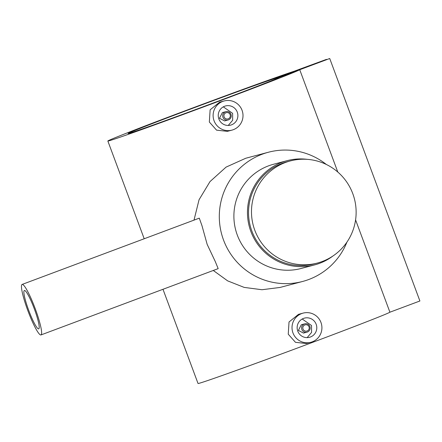<?xml version="1.0" encoding="UTF-8"?>
<svg xmlns="http://www.w3.org/2000/svg" width="442" height="442" viewBox="0 0 442 442"><rect width="100%" height="100%" fill="white"/><g stroke="black" fill="none" stroke-linecap="round" stroke-linejoin="round"><path stroke-width="0.66" d="M254.824 230.326A52.825 52.289 -104.9 0 1 290.267 160.943A52.825 52.289 -104.9 0 1 352.788 193.673A52.825 52.289 -104.9 0 1 317.345 263.062A52.825 52.289 -104.9 0 1 254.824 230.326M317.345 263.062L314.395 263.841A52.825 52.289 -104.9 0 1 251.874 231.111A52.825 52.289 -104.9 0 1 287.317 161.728L290.267 160.943M230.973 114.334A4.309 4.271 75.1 0 0 225.868 111.666A4.309 4.271 75.1 0 0 222.972 117.329A4.309 4.271 75.1 0 0 228.078 120.003A4.309 4.271 75.1 0 0 230.973 114.334M225.868 111.666L222.387 112.588L219.481 118.257L224.597 120.926L228.078 120.003M230.116 114.671A3.232 3.199 75.1 0 0 225.989 112.76A3.232 3.199 75.1 0 0 224.122 116.915A3.232 3.199 75.1 0 0 228.249 118.826A3.232 3.199 75.1 0 0 230.116 114.671M223.304 106.848L232.619 113.334L232.669 120.241L228.243 125.451M218.867 118.981A9.917 9.818 75.1 0 0 230.608 125.13A9.917 9.818 75.1 0 0 237.26 112.102A9.917 9.818 75.1 0 0 225.519 105.958A9.917 9.818 75.1 0 0 218.867 118.981M242.056 110.307A15.094 14.94 75.1 0 0 224.193 100.953A15.094 14.94 75.1 0 0 214.066 120.776A15.094 14.94 75.1 0 0 231.934 130.13A15.094 14.94 75.1 0 0 242.056 110.307M224.193 100.953L219.619 102.168L210.121 109.815L209.342 122.031L216.574 130.158L227.359 131.346L231.934 130.13M301.875 329.494A4.309 4.271 -104.9 0 1 304.77 323.831A4.309 4.271 -104.9 0 1 309.875 326.5A4.309 4.271 -104.9 0 1 306.98 332.169A4.309 4.271 -104.9 0 1 301.875 329.494M304.77 323.831L301.289 324.754L298.383 330.423L303.499 333.091L306.98 332.169M303.024 329.08A3.232 3.199 -104.9 0 1 304.897 324.931A3.232 3.199 -104.9 0 1 309.024 326.837A3.232 3.199 -104.9 0 1 307.151 330.992A3.232 3.199 -104.9 0 1 303.024 329.08M302.212 319.013L311.522 325.5L311.577 332.406L307.146 337.622M316.163 324.268A9.917 9.818 -104.9 0 1 309.511 337.296A9.917 9.818 -104.9 0 1 297.77 331.152A9.917 9.818 -104.9 0 1 304.422 318.124A9.917 9.818 -104.9 0 1 316.163 324.268M292.974 332.948A15.094 14.94 -104.9 0 1 303.096 313.118A15.094 14.94 -104.9 0 1 320.964 322.472A15.094 14.94 -104.9 0 1 310.837 342.296A15.094 14.94 -104.9 0 1 292.974 332.948M303.096 313.118L298.521 314.334L289.029 321.98L288.245 334.196L295.483 342.323L306.262 343.511L310.837 342.296M22.1 284.444L199.292 218.149L201.983 225.707L207.165 244.382L215.243 261.471L218.177 268.637L40.99 334.931A26.951 3.796 -110.5 0 0 35.233 308.709A26.951 3.796 -110.5 0 0 22.1 284.444A26.951 3.796 -110.5 0 0 27.857 310.665A26.951 3.796 -110.5 0 0 40.99 334.931M28.741 310.428A20.481 2.884 -110.5 0 0 38.719 328.87A20.481 2.884 -110.5 0 0 34.349 308.941A20.481 2.884 -110.5 0 0 24.365 290.504A20.481 2.884 -110.5 0 0 28.741 310.428M332.992 255.962A53.902 53.36 -104.9 0 1 314.671 264.885L301.101 268.482A53.902 53.36 -104.9 0 1 237.304 235.083A53.902 53.36 -104.9 0 1 273.465 164.286L287.04 160.684A53.902 53.36 -104.9 0 1 307.372 159.352M346.926 242.128A66.836 66.162 -104.9 0 1 302.648 281.455A66.836 66.162 -104.9 0 1 223.536 240.039A66.836 66.162 -104.9 0 1 268.382 152.247A66.836 66.162 -104.9 0 1 326.329 164.468M314.671 264.885A53.902 53.36 -104.9 0 1 250.874 231.481A53.902 53.36 -104.9 0 1 287.04 160.684M268.382 152.247L245.78 158.242L226.077 167.109L209.994 181.601L199.055 199.745L194.005 220.127M162.988 289.283L198.027 383.49A102.411 1.414 -20.4 0 0 292.145 349.998A102.411 1.414 -20.4 0 0 389.91 312.201L419.9 300.985L329.726 58.51L279.361 77.339M279.294 77.151A80.853 1.116 159.6 0 1 279.62 77.135A80.853 1.116 159.6 0 1 204.226 106.367A80.853 1.116 159.6 0 1 128.058 133.501A80.853 1.116 159.6 0 1 196.082 107.014A80.853 1.116 159.6 0 1 278.112 77.466L326.478 59.372L294.427 71.134A102.411 1.414 -20.4 0 0 187.491 109.909A102.411 1.414 -20.4 0 0 107.848 141.015A102.411 1.414 -20.4 0 0 201.972 107.522A102.411 1.414 -20.4 0 0 299.737 69.725L337.782 172.026M355.583 219.895L389.91 312.201M213.282 270.465L227.652 280.874L244.188 287.405L261.984 289.731L280.046 287.449L302.648 281.455M278.112 77.466L278.261 77.869M299.737 69.725L329.726 58.51M107.848 141.015L144.202 238.763"/></g></svg>

